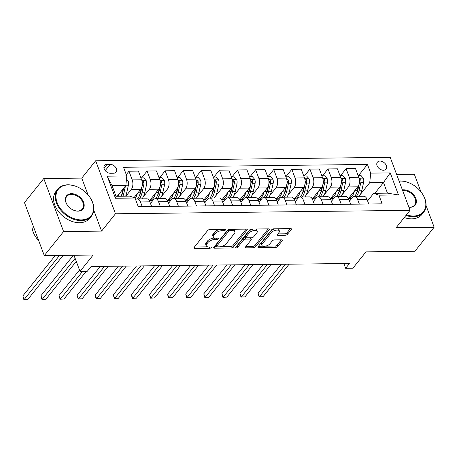 <?xml version="1.0" encoding="UTF-8"?>
<svg xmlns="http://www.w3.org/2000/svg" width="457" height="457" viewBox="0 0 457 457"><rect width="100%" height="100%" fill="white"/><g stroke="black" fill="none" stroke-linecap="round" stroke-linejoin="round"><path stroke-width="0.69" d="M225.421 230.014A1.188 0.548 159.5 0 0 225.535 229.608A1.188 0.548 159.5 0 0 224.958 229.363L209.86 229.54A1.697 0.783 159.5 0 0 207.684 230.499L194.042 247.5A1.697 0.783 159.5 0 0 193.877 248.077A1.697 0.783 159.5 0 0 194.705 248.431L209.803 248.254A1.188 0.548 159.5 0 0 211.328 247.58A1.188 0.548 159.5 0 0 211.442 247.18A1.188 0.548 159.5 0 0 210.86 246.934L208.906 246.957A5.421 2.514 159.5 0 1 206.256 245.832A5.421 2.514 159.5 0 1 206.787 243.987L207.924 242.57A5.421 2.514 159.5 0 1 214.893 239.491L216.847 239.468A1.188 0.548 159.5 0 0 218.372 238.8A1.188 0.548 159.5 0 0 218.492 238.394A1.188 0.548 159.5 0 0 217.909 238.148L215.955 238.171A5.421 2.514 159.5 0 1 213.305 237.046A5.421 2.514 159.5 0 1 213.836 235.201L214.973 233.784A5.421 2.514 159.5 0 1 221.942 230.711L223.896 230.688A1.188 0.548 159.5 0 0 225.421 230.014M379.99 161.064A5.524 3.862 38.7 0 0 377.396 162.195A5.524 3.862 38.7 0 0 377.95 167.285A5.524 3.862 38.7 0 0 383.417 170.233A5.524 3.862 38.7 0 0 386.011 169.107A5.524 3.862 38.7 0 0 385.462 164.017A5.524 3.862 38.7 0 0 379.99 161.064M285.294 235.258A1.697 0.783 159.5 0 0 287.47 234.298L291.298 229.528A1.697 0.783 159.5 0 0 291.463 228.951A1.697 0.783 159.5 0 0 290.635 228.597L273.869 228.797A1.697 0.783 159.5 0 0 271.692 229.757L258.051 246.757A1.697 0.783 159.5 0 0 257.885 247.334A1.697 0.783 159.5 0 0 258.713 247.683L275.48 247.488A1.697 0.783 159.5 0 0 277.656 246.529L282.277 240.765A1.697 0.783 159.5 0 0 282.443 240.188A1.697 0.783 159.5 0 0 281.615 239.839L274.44 239.925A1.697 0.783 159.5 0 0 272.263 240.885L269.973 243.741A4.53 2.096 159.5 0 1 265.488 246.157A4.53 2.096 159.5 0 1 261.924 245.369A4.53 2.096 159.5 0 1 262.369 243.827L271.349 232.636A4.53 2.096 159.5 0 1 275.834 230.219A4.53 2.096 159.5 0 1 279.393 231.008A4.53 2.096 159.5 0 1 278.953 232.55L277.456 234.412A1.697 0.783 159.5 0 0 277.29 234.989A1.697 0.783 159.5 0 0 278.119 235.344L285.294 235.258L284.757 233.824A1.697 0.783 159.5 0 0 286.933 232.864L290.355 228.603M88.018 194.819L81.763 178.099L43.769 178.544L63.586 231.545L44.283 255.6L93.137 255.029L80.015 271.389L87.253 271.304L91.109 266.494L349.491 263.483L345.635 268.293L352.873 268.208L365.994 251.853L414.847 251.281L434.15 227.226L426.038 205.53M63.586 231.545L101.58 231.105L115.478 213.785L410.049 210.351L396.15 227.672L434.15 227.226M247.111 230.042A1.697 0.783 159.5 0 0 247.277 229.465A1.697 0.783 159.5 0 0 246.449 229.117L229.682 229.311A1.697 0.783 159.5 0 0 227.5 230.271L213.859 247.271A1.697 0.783 159.5 0 0 213.693 247.848A1.697 0.783 159.5 0 0 214.527 248.197L231.293 248.002A1.697 0.783 159.5 0 0 233.47 247.043L247.111 230.042L246.774 229.14M251.773 229.054L268.539 228.854A1.697 0.783 159.5 0 1 269.367 229.208A1.697 0.783 159.5 0 1 269.202 229.785L255.566 246.786A1.697 0.783 159.5 0 1 253.384 247.745L246.209 247.831A1.697 0.783 159.5 0 1 245.38 247.477A1.697 0.783 159.5 0 1 245.546 246.9L251.076 240.005A1.697 0.783 159.5 0 0 251.241 239.428A1.697 0.783 159.5 0 0 250.413 239.08L245.655 239.137A1.697 0.783 159.5 0 0 243.478 240.096L237.72 247.271A1.188 0.548 159.5 0 1 236.543 247.905A1.188 0.548 159.5 0 1 235.612 247.7A1.188 0.548 159.5 0 1 235.726 247.294L249.596 230.014A1.697 0.783 159.5 0 1 251.773 229.054M420.886 191.746L414.333 174.226L396.619 174.431M44.283 255.6L24.467 202.6L43.769 178.544M110.36 173.272L113.547 173.232A5.353 3.742 38.7 0 0 116.061 172.14A5.353 3.742 38.7 0 0 115.524 167.211A5.353 3.742 38.7 0 0 110.228 164.349L107.041 164.389A5.353 3.742 38.7 0 0 104.527 165.48A5.353 3.742 38.7 0 0 105.064 170.41A5.353 3.742 38.7 0 0 110.36 173.272M115.478 213.785L95.662 160.778L390.232 157.351L410.049 210.351M135.026 198.018L115.484 198.247L107.235 176.185L126.778 175.956L125.829 185.536L112.079 185.696L116.044 196.293L129.794 196.133L135.026 198.018L138.265 206.684L382.172 203.845L378.933 195.173L373.7 193.294L387.456 193.134L383.492 182.532L369.742 182.691L360.476 194.236M358.682 175.368L367.445 164.446L123.539 167.291L126.778 175.956M367.445 164.446L370.684 173.117L390.227 172.889L398.475 194.95L378.933 195.173M81.763 178.099L95.662 160.778M343.858 263.552L345.635 268.293M73.983 255.252L80.015 271.389M125.829 185.536L117.209 196.282M374.866 193.282L383.492 182.532L390.227 172.889M340.591 175.579L346.109 168.702L355.517 168.593L358.756 177.259A6.901 3.759 89.3 0 1 357.814 186.839L348.445 198.509M346.109 168.702L349.348 177.367A6.901 3.759 89.3 0 1 348.4 186.947L342.384 194.448M322.493 175.791L328.012 168.913L337.42 168.799L340.665 177.47A6.901 3.759 89.3 0 1 339.717 187.044L330.354 198.721M328.012 168.913L331.256 177.579A6.901 3.759 89.3 0 1 330.308 187.159L324.287 194.659M304.402 176.002L309.92 169.124L319.329 169.01L322.568 177.682A6.901 3.759 89.3 0 1 321.625 187.256L312.257 198.932M309.92 169.124L313.159 177.79A6.901 3.759 89.3 0 1 312.217 187.37L306.196 194.871M286.305 176.213L291.823 169.33L301.237 169.221L304.476 177.887A6.901 3.759 89.3 0 1 303.528 187.467L294.165 199.138M291.823 169.33L295.068 178.002A6.901 3.759 89.3 0 1 294.119 187.576L288.099 195.082M268.213 176.425L273.732 169.541L283.14 169.433L286.379 178.099A6.901 3.759 89.3 0 1 285.436 187.678L276.068 199.349M273.732 169.541L276.971 178.213A6.901 3.759 89.3 0 1 276.028 187.787L270.007 195.293M250.116 176.631L255.64 169.753L265.049 169.644L268.288 178.31A6.901 3.759 89.3 0 1 267.339 187.89L257.977 199.56M255.64 169.753L258.879 178.419A6.901 3.759 89.3 0 1 257.931 187.998L251.916 195.499M232.025 176.842L237.543 169.964L246.951 169.855L250.19 178.521A6.901 3.759 89.3 0 1 249.248 188.101L239.879 199.772M237.543 169.964L240.782 178.63A6.901 3.759 89.3 0 1 239.839 188.21L233.818 195.71M213.927 177.053L219.451 170.175L228.86 170.067L232.099 178.733A6.901 3.759 89.3 0 1 231.151 188.313L221.788 199.983M219.451 170.175L222.69 178.841A6.901 3.759 89.3 0 1 221.742 188.421L215.727 195.922M195.836 177.265L201.354 170.387L210.763 170.278L214.002 178.944A6.901 3.759 89.3 0 1 213.059 188.524L203.696 200.195M201.354 170.387L204.593 179.053A6.901 3.759 89.3 0 1 203.651 188.632L197.63 196.133M177.744 177.476L183.263 170.598L192.671 170.49L195.91 179.155A6.901 3.759 89.3 0 1 194.962 188.735L185.599 200.406M183.263 170.598L186.502 179.264A6.901 3.759 89.3 0 1 185.553 188.844L179.538 196.344M159.647 177.687L165.166 170.809L174.574 170.701L177.819 179.367A6.901 3.759 89.3 0 1 176.87 188.947L167.508 200.617M165.166 170.809L168.41 179.475A6.901 3.759 89.3 0 1 167.462 189.055L161.441 196.556M141.556 177.899L147.074 171.021L156.483 170.907L159.722 179.578A6.901 3.759 89.3 0 1 158.779 189.152L149.41 200.829M147.074 171.021L150.313 179.687A6.901 3.759 89.3 0 1 149.37 189.267L143.349 196.767M126.269 174.603L128.977 171.232L138.385 171.118L141.63 179.784A6.901 3.759 89.3 0 1 140.682 189.364L134.027 197.658M128.977 171.232L132.222 179.898A6.901 3.759 89.3 0 1 131.273 189.472L125.892 196.179M150.467 203.434L153.329 199.863A6.901 3.759 89.3 0 1 155.391 198.692A6.901 3.759 89.3 0 1 158.562 201.748L160.31 206.427M168.564 203.222L171.426 199.652A6.901 3.759 89.3 0 1 173.489 198.481A6.901 3.759 89.3 0 1 176.653 201.537L178.407 206.216M186.656 203.011L189.518 199.441A6.901 3.759 89.3 0 1 191.58 198.269A6.901 3.759 89.3 0 1 194.751 201.326L196.499 206.004M204.753 202.799L207.615 199.235A6.901 3.759 89.3 0 1 209.677 198.058A6.901 3.759 89.3 0 1 212.842 201.114L214.596 205.793M222.845 202.588L225.707 199.024A6.901 3.759 89.3 0 1 227.769 197.847A6.901 3.759 89.3 0 1 230.939 200.903L232.687 205.581M240.942 202.377L243.804 198.812A6.901 3.759 89.3 0 1 245.866 197.641A6.901 3.759 89.3 0 1 249.031 200.692L250.784 205.37M259.033 202.165L261.895 198.601A6.901 3.759 89.3 0 1 263.957 197.43A6.901 3.759 89.3 0 1 267.128 200.48L268.876 205.164M277.125 201.954L279.987 198.389A6.901 3.759 89.3 0 1 282.049 197.218A6.901 3.759 89.3 0 1 285.219 200.269L286.967 204.953M295.222 201.748L298.084 198.178A6.901 3.759 89.3 0 1 300.146 197.007A6.901 3.759 89.3 0 1 303.317 200.057L305.065 204.742M313.313 201.537L316.175 197.967A6.901 3.759 89.3 0 1 318.238 196.796A6.901 3.759 89.3 0 1 321.408 199.852L323.156 204.53M331.411 201.326L334.273 197.755A6.901 3.759 89.3 0 1 336.335 196.584A6.901 3.759 89.3 0 1 339.5 199.64L341.253 204.319M349.502 201.114L352.364 197.544A6.901 3.759 89.3 0 1 354.426 196.373A6.901 3.759 89.3 0 1 357.597 199.429L359.345 204.108M367.599 200.903L373.7 193.294M135.632 199.646A6.901 3.759 89.3 0 1 137.3 198.904A6.901 3.759 89.3 0 1 140.465 201.954L142.218 206.638M137.3 198.904L146.708 198.795A6.901 3.759 89.3 0 1 149.879 201.845L151.627 206.53M155.391 198.692L164.8 198.584A6.901 3.759 89.3 0 1 167.97 201.634L169.718 206.318M152.37 201.063L152.215 200.64M173.489 198.481L182.897 198.372A6.901 3.759 89.3 0 1 186.062 201.428L187.816 206.107M170.467 200.852L170.307 200.429M191.58 198.269L200.989 198.161A6.901 3.759 89.3 0 1 204.159 201.217L205.907 205.896M188.558 200.64L188.404 200.217M209.677 198.058L219.086 197.95A6.901 3.759 89.3 0 1 222.251 201.006L224.004 205.684M206.655 200.429L206.495 200.012M227.769 197.847L237.177 197.738A6.901 3.759 89.3 0 1 240.348 200.794L242.096 205.473M224.747 200.217L224.593 199.8M245.866 197.641L255.274 197.527A6.901 3.759 89.3 0 1 258.439 200.583L260.193 205.262M242.844 200.006L242.684 199.589M263.957 197.43L273.366 197.315A6.901 3.759 89.3 0 1 276.536 200.372L278.284 205.05M260.936 199.795L260.781 199.378M282.049 197.218L291.463 197.11A6.901 3.759 89.3 0 1 294.628 200.16L296.382 204.845M279.027 199.583L278.873 199.166M300.146 197.007L309.555 196.898A6.901 3.759 89.3 0 1 312.725 199.949L314.473 204.633M297.124 199.378L296.97 198.955M318.238 196.796L327.646 196.687A6.901 3.759 89.3 0 1 330.817 199.738L332.565 204.422M315.216 199.166L315.062 198.744M336.335 196.584L345.743 196.476A6.901 3.759 89.3 0 1 348.914 199.526L350.662 204.21M333.313 198.955L333.153 198.532M354.426 196.373L363.835 196.264A6.901 3.759 89.3 0 1 367.005 199.321L368.753 203.999M369.742 182.691L370.684 173.117M351.404 198.744L351.25 198.321M112.079 185.696L107.235 176.185M116.044 196.293L115.484 198.247M398.475 194.95L387.456 193.134M101.58 231.105L93.771 210.209M219.983 229.42A5.421 2.514 159.5 0 0 214.436 232.35L214.973 233.784M213.305 237.046L212.768 235.612A5.421 2.514 159.5 0 1 213.299 233.767L214.436 232.35M206.256 245.832L205.719 244.398A5.421 2.514 159.5 0 1 206.25 242.553L207.387 241.136A5.421 2.514 159.5 0 1 214.356 238.063L214.739 238.057M194.448 246.991L207.695 246.837M220.634 246.689L230.756 246.569A1.697 0.783 159.5 0 0 232.933 245.609L246.169 229.117M214.27 246.763L216.658 246.734M230.185 230.614A1.188 0.548 159.5 0 0 228.66 231.288L216.687 246.209A1.188 0.548 159.5 0 0 216.567 246.614A1.188 0.548 159.5 0 0 217.149 246.86L219.211 246.837A5.421 2.514 159.5 0 0 226.181 243.758L234.367 233.561A5.421 2.514 159.5 0 0 234.892 231.716A5.421 2.514 159.5 0 0 232.242 230.591L230.185 230.614L229.694 229.311M228.323 229.66A1.188 0.548 159.5 0 0 228.123 229.854L228.66 231.288M216.567 246.614L216.035 245.18A1.188 0.548 159.5 0 1 216.15 244.775L228.123 229.854M234.892 231.716L234.361 230.282A5.421 2.514 159.5 0 0 232.921 229.271M268.259 228.86L255.029 245.352L255.566 246.786M245.952 246.392L252.847 246.312A1.697 0.783 159.5 0 0 255.029 245.352M251.241 239.428L250.71 238A1.697 0.783 159.5 0 0 250.493 237.771M246.1 237.691L245.118 237.703A1.697 0.783 159.5 0 0 242.941 238.663L237.183 245.843L237.72 247.271M236.52 246.312A1.188 0.548 159.5 0 0 237.183 245.843M256.817 232.853A4.53 2.096 159.5 0 0 257.262 231.311A4.53 2.096 159.5 0 0 253.704 230.522A4.53 2.096 159.5 0 0 249.219 232.944L246.055 236.886A1.697 0.783 159.5 0 0 245.889 237.463A1.697 0.783 159.5 0 0 246.717 237.811L251.476 237.76A1.697 0.783 159.5 0 0 253.652 236.795L256.817 232.853M257.262 231.311L256.725 229.877A4.53 2.096 159.5 0 0 255.406 229.008M253.475 229.031A4.53 2.096 159.5 0 0 248.682 231.51L249.219 232.944M245.889 237.463L245.352 236.029A1.697 0.783 159.5 0 1 245.518 235.452L248.682 231.51M277.862 233.904L284.757 233.824M279.393 231.008L278.856 229.574A4.53 2.096 159.5 0 0 277.742 228.751M275.331 228.78A4.53 2.096 159.5 0 0 270.812 231.202L271.349 232.636M261.924 245.369L261.393 243.941A4.53 2.096 159.5 0 1 261.832 242.399L270.812 231.202M265.448 246.169L274.943 246.055A1.697 0.783 159.5 0 0 277.119 245.095L281.335 239.839M258.456 246.249L263.043 246.197M119.26 193.722A13.202 7.186 89.3 0 1 118.392 196.27M126.475 179.041L128.143 180.932A4.576 2.491 89.3 0 1 128.383 185.182L126.663 192.957A13.202 7.186 89.3 0 1 125.629 196.184M123.064 188.981L122.173 193.008A13.202 7.186 89.3 0 1 121.145 196.236M55.291 255.474L22.85 295.908L24.187 299.489L27.808 299.444L63.163 255.383M122.882 196.219A13.202 7.186 -90.7 0 0 123.91 192.985L125.458 185.999M123.63 188.284L122.779 192.117A10.957 5.964 89.3 0 1 121.162 196.236M59.547 255.423L24.187 299.489L23.867 299.649L22.85 295.908M27.808 299.444L23.867 299.649M137.357 193.511A13.202 7.186 89.3 0 1 135.163 198.389M140.927 177.904L143.721 177.87L146.24 180.721A4.576 2.491 89.3 0 1 146.474 184.976L144.755 192.745A13.202 7.186 89.3 0 1 141.961 198.846M141.202 188.581L140.27 192.797A13.202 7.186 89.3 0 1 137.477 198.904M73.388 255.263L40.941 295.696L42.284 299.278L45.9 299.232L76.273 261.381M139.214 198.881A13.202 7.186 -90.7 0 0 142.007 192.78L143.727 185.005A4.576 2.491 -90.7 0 0 143.795 181.943L142.898 181.006L142.081 181.429M143.795 181.943L142.681 183.331A2.331 1.268 89.3 0 1 142.59 184.137L140.876 191.906A10.957 5.964 89.3 0 1 139.196 196.122M75.131 258.336L42.284 299.278L41.964 299.438L41.427 298.01L40.941 295.696M45.9 299.232L41.964 299.438M155.449 193.3A13.202 7.186 89.3 0 1 149.542 200.663M159.019 177.693L161.812 177.659L164.331 180.509A4.576 2.491 89.3 0 1 164.571 184.765L162.852 192.534A13.202 7.186 89.3 0 1 160.059 198.641M159.293 188.375L158.362 192.586A13.202 7.186 89.3 0 1 155.569 198.692M152.792 200.537A13.202 7.186 89.3 0 1 151.85 200.663L149.519 200.692M79.489 269.996L59.039 295.485L60.375 299.067L63.997 299.027L86.224 271.315M157.305 198.669A13.202 7.186 -90.7 0 0 160.099 192.568L161.818 184.794A4.576 2.491 -90.7 0 0 161.887 181.737L160.995 180.795L160.178 181.218M161.887 181.737L160.778 183.12A2.331 1.268 89.3 0 1 160.687 183.925L158.967 191.694A10.957 5.964 89.3 0 1 157.288 195.91M82.608 271.361L60.375 299.067L60.056 299.232L59.039 295.485M63.997 299.027L60.056 299.232M173.546 193.094A13.202 7.186 89.3 0 1 167.633 200.452M177.11 177.482L179.909 177.453L182.429 180.298A4.576 2.491 89.3 0 1 182.663 184.554L180.943 192.323A13.202 7.186 89.3 0 1 178.15 198.429M177.39 188.164L176.459 192.374A13.202 7.186 89.3 0 1 173.666 198.481M170.884 200.326A13.202 7.186 89.3 0 1 169.947 200.452L167.616 200.48M100.312 266.385L77.13 295.273L78.473 298.855L82.089 298.815L108.183 266.294M175.402 198.458A13.202 7.186 -90.7 0 0 178.196 192.357L179.915 184.582A4.576 2.491 -90.7 0 0 179.984 181.526L179.087 180.584L178.27 181.006M179.984 181.526L178.87 182.909A2.331 1.268 89.3 0 1 178.778 183.714L177.059 191.483A10.957 5.964 89.3 0 1 175.379 195.705M104.562 266.334L78.473 298.855L78.153 299.021L77.13 295.273M82.089 298.815L78.153 299.021M191.637 192.883A13.202 7.186 89.3 0 1 185.731 200.246M195.208 177.27L198.001 177.242L200.52 180.087A4.576 2.491 89.3 0 1 200.754 184.342L199.041 192.111A13.202 7.186 89.3 0 1 196.247 198.218M195.482 187.953L194.551 192.163A13.202 7.186 89.3 0 1 191.757 198.269M188.981 200.115A13.202 7.186 89.3 0 1 188.038 200.24L185.708 200.269M118.403 266.174L95.227 295.062L96.564 298.644L100.186 298.604L126.275 266.083M193.494 198.247A13.202 7.186 -90.7 0 0 196.287 192.146L198.007 184.371A4.576 2.491 -90.7 0 0 198.075 181.315L197.184 180.372L196.367 180.795M198.075 181.315L196.967 182.697A2.331 1.268 89.3 0 1 196.876 183.503L195.156 191.272A10.957 5.964 89.3 0 1 193.477 195.493M122.659 266.128L96.564 298.644L96.244 298.809L95.707 297.376L95.227 295.062M100.186 298.604L96.244 298.809M68.253 184.936A21.056 14.721 38.7 0 0 57.125 202.622A21.056 14.721 38.7 0 0 81.317 219.891A21.056 14.721 38.7 0 0 87.207 193.917A21.056 14.721 38.7 0 0 80.392 188.45A21.056 14.721 38.7 0 0 68.253 184.936M87.241 193.957A21.57 15.087 -141.3 0 1 87.281 193.997A21.57 15.087 -141.3 0 1 91.377 216.201A21.57 15.087 -141.3 0 1 81.249 220.611A21.57 15.087 -141.3 0 1 59.884 209.083A21.57 15.087 -141.3 0 1 57.731 189.204A21.57 15.087 -141.3 0 1 67.859 184.799A21.57 15.087 -141.3 0 1 80.301 188.393A21.57 15.087 -141.3 0 1 80.346 188.421M71.521 193.677A10.528 7.363 -141.3 0 1 83.614 202.314A10.528 7.363 -141.3 0 1 78.05 211.151A10.528 7.363 -141.3 0 1 71.983 209.397A10.528 7.363 -141.3 0 1 68.573 206.667A10.528 7.363 -141.3 0 1 71.521 193.677M71.932 209.369A10.008 6.998 38.7 0 0 77.661 211.014A10.008 6.998 38.7 0 0 82.363 208.969A10.008 6.998 38.7 0 0 81.357 199.743A10.008 6.998 38.7 0 0 71.446 194.396A10.008 6.998 38.7 0 0 66.745 196.441A10.008 6.998 38.7 0 0 68.613 206.707M38.702 240.673A21.57 15.087 -141.3 0 1 32.179 223.216M91.377 216.201L89.681 218.32A21.57 15.087 -141.3 0 1 79.552 222.725A21.57 15.087 -141.3 0 1 58.188 211.203A21.57 15.087 -141.3 0 1 56.028 191.323L57.731 189.204M406.456 214.83A21.056 14.721 38.7 0 0 413.528 216.024A21.056 14.721 38.7 0 0 419.412 190.043A21.056 14.721 38.7 0 0 412.597 184.577A21.056 14.721 38.7 0 0 400.458 181.069A21.056 14.721 38.7 0 0 399.127 181.138M419.446 190.083A21.57 15.087 -141.3 0 1 419.486 190.123A21.57 15.087 -141.3 0 1 423.588 212.334A21.57 15.087 -141.3 0 1 413.454 216.738A21.57 15.087 -141.3 0 1 405.965 215.441M399.064 180.966A21.57 15.087 -141.3 0 1 400.064 180.926A21.57 15.087 -141.3 0 1 412.505 184.525A21.57 15.087 -141.3 0 1 412.551 184.554M402.411 189.923A10.528 7.363 -141.3 0 1 403.725 189.809A10.528 7.363 -141.3 0 1 415.824 198.441A10.528 7.363 -141.3 0 1 410.26 207.284A10.528 7.363 -141.3 0 1 408.866 207.198M408.832 207.095A10.008 6.998 38.7 0 0 409.866 207.141A10.008 6.998 38.7 0 0 414.568 205.096A10.008 6.998 38.7 0 0 413.568 195.876A10.008 6.998 38.7 0 0 403.651 190.523A10.008 6.998 38.7 0 0 402.663 190.598M423.588 212.334L421.885 214.453A21.57 15.087 -141.3 0 1 411.757 218.857A21.57 15.087 -141.3 0 1 404.268 217.555M209.729 192.671A13.202 7.186 89.3 0 1 203.822 200.035M213.299 177.059L216.098 177.03L218.612 179.875A4.576 2.491 89.3 0 1 218.852 184.131L217.132 191.9A13.202 7.186 89.3 0 1 214.339 198.007M213.579 187.741L212.648 191.957A13.202 7.186 89.3 0 1 209.849 198.058M207.072 199.903A13.202 7.186 89.3 0 1 206.136 200.029L203.805 200.057M136.5 265.963L113.319 294.851L114.661 298.432L118.277 298.392L144.372 265.871M211.591 198.035A13.202 7.186 -90.7 0 0 214.384 191.934L216.098 184.165A4.576 2.491 -90.7 0 0 216.172 181.103L215.276 180.161L214.459 180.584M216.172 181.103L215.058 182.486A2.331 1.268 89.3 0 1 214.967 183.291L213.248 191.066A10.957 5.964 89.3 0 1 211.568 195.282M140.75 265.917L114.661 298.432L114.341 298.598L113.319 294.851M118.277 298.392L114.341 298.598M227.826 192.46A13.202 7.186 89.3 0 1 221.919 199.823M231.396 176.853L234.19 176.819L236.709 179.67A4.576 2.491 89.3 0 1 236.943 183.92L235.224 191.694A13.202 7.186 89.3 0 1 232.43 197.795M231.67 187.53L230.739 191.746A13.202 7.186 89.3 0 1 227.946 197.847M225.095 199.715A13.202 7.186 -90.7 0 0 225.147 199.72A13.202 7.186 89.3 0 1 224.227 199.818L221.896 199.846M154.592 265.751L131.416 294.639L132.753 298.221L136.375 298.181L162.464 265.66M229.682 197.83A13.202 7.186 -90.7 0 0 232.476 191.723L234.195 183.954A4.576 2.491 -90.7 0 0 234.264 180.892L233.373 179.949L232.55 180.372M234.264 180.892L233.156 182.274A2.331 1.268 89.3 0 1 233.064 183.08L231.345 190.855A10.957 5.964 89.3 0 1 229.665 195.07M158.847 265.706L132.753 298.221L132.433 298.387L131.896 296.953L131.416 294.639M136.375 298.181L132.433 298.387M245.917 192.248A13.202 7.186 89.3 0 1 240.011 199.612M249.488 176.642L252.287 176.608L254.8 179.458A4.576 2.491 89.3 0 1 255.04 183.708L253.321 191.483A13.202 7.186 89.3 0 1 250.527 197.584M249.768 187.319L248.831 191.534A13.202 7.186 89.3 0 1 246.037 197.635M243.261 199.486A13.202 7.186 89.3 0 1 242.324 199.612L239.994 199.635M172.689 265.546L149.508 294.428L150.85 298.01L154.466 297.97L180.555 265.454M247.774 197.618A13.202 7.186 -90.7 0 0 250.567 191.512L252.287 183.743A4.576 2.491 -90.7 0 0 252.361 180.681L251.464 179.744L250.647 180.161M252.361 180.681L251.247 182.063A2.331 1.268 89.3 0 1 251.156 182.869L249.436 190.643A10.957 5.964 89.3 0 1 247.757 194.859M176.939 265.494L150.85 298.01L150.53 298.175L149.508 294.428M154.466 297.97L150.53 298.175M264.015 192.037A13.202 7.186 89.3 0 1 258.108 199.401M267.585 176.431L270.378 176.396L272.898 179.247A4.576 2.491 89.3 0 1 273.132 183.497L271.412 191.272A13.202 7.186 89.3 0 1 268.619 197.373M267.859 187.107L266.928 191.323A13.202 7.186 89.3 0 1 264.135 197.424M261.353 199.275A13.202 7.186 89.3 0 1 260.416 199.401L258.085 199.423M190.78 265.334L167.605 294.222L168.941 297.804L172.557 297.758L198.652 265.243M265.871 197.407A13.202 7.186 -90.7 0 0 268.665 191.3L270.384 183.531A4.576 2.491 -90.7 0 0 270.453 180.469L269.556 179.532L268.739 179.949M270.453 180.469L269.344 181.857A2.331 1.268 89.3 0 1 269.253 182.657L267.534 190.432A10.957 5.964 89.3 0 1 265.854 194.648M195.03 265.283L168.941 297.804L168.622 297.964L168.085 296.53L167.605 294.222M172.557 297.758L168.622 297.964M282.106 191.826A13.202 7.186 89.3 0 1 276.199 199.189M285.676 176.219L288.47 176.185L290.989 179.035A4.576 2.491 89.3 0 1 291.229 183.286L289.51 191.06A13.202 7.186 89.3 0 1 286.716 197.161M285.951 186.896L285.019 191.112A13.202 7.186 89.3 0 1 282.226 197.213M279.45 199.063A13.202 7.186 89.3 0 1 278.507 199.189L276.182 199.212M208.872 265.123L185.696 294.011L187.033 297.593L190.655 297.547L216.744 265.031M283.963 197.196A13.202 7.186 -90.7 0 0 286.756 191.089L288.476 183.32A4.576 2.491 -90.7 0 0 288.55 180.258L287.653 179.321L286.836 179.738M288.55 180.258L287.436 181.646A2.331 1.268 89.3 0 1 287.344 182.452L285.625 190.221A10.957 5.964 89.3 0 1 283.946 194.436M213.128 265.071L187.033 297.593L186.713 297.753L185.696 294.011M190.655 297.547L186.713 297.753M300.203 191.614A13.202 7.186 89.3 0 1 294.297 198.978M303.774 176.008L306.567 175.974L309.086 178.824A4.576 2.491 89.3 0 1 309.32 183.074L307.601 190.849A13.202 7.186 89.3 0 1 304.808 196.95M304.048 186.685L303.117 190.9A13.202 7.186 89.3 0 1 300.323 197.007M297.541 198.852A13.202 7.186 89.3 0 1 296.604 198.978L294.274 199.006M226.969 264.911L203.793 293.8L205.13 297.381L208.746 297.336L234.841 264.82M302.06 196.984A13.202 7.186 -90.7 0 0 304.853 190.883L306.573 183.108A4.576 2.491 -90.7 0 0 306.641 180.047L305.744 179.11L304.928 179.532M306.641 180.047L305.527 181.435A2.331 1.268 89.3 0 1 305.436 182.24L303.722 190.009A10.957 5.964 89.3 0 1 302.043 194.225M231.219 264.86L205.13 297.381L204.81 297.541L204.273 296.113L203.793 293.8M208.746 297.336L204.81 297.541M318.295 191.403A13.202 7.186 89.3 0 1 312.388 198.766M321.865 175.796L324.659 175.762L327.178 178.613A4.576 2.491 89.3 0 1 327.418 182.869L325.698 190.638A13.202 7.186 89.3 0 1 322.905 196.738M322.139 186.479L321.208 190.689A13.202 7.186 89.3 0 1 318.415 196.796M315.638 198.641A13.202 7.186 89.3 0 1 314.696 198.766L312.365 198.795M245.061 264.7L221.885 293.588L223.222 297.17L226.843 297.124L252.932 264.609M320.151 196.773A13.202 7.186 -90.7 0 0 322.945 190.672L324.664 182.897A4.576 2.491 -90.7 0 0 324.733 179.841L323.842 178.898L323.025 179.321M324.733 179.841L323.625 181.223A2.331 1.268 89.3 0 1 323.533 182.029L321.814 189.798A10.957 5.964 89.3 0 1 320.134 194.014M249.316 264.649L223.222 297.17L222.902 297.336L221.885 293.588M226.843 297.124L222.902 297.336M336.392 191.192A13.202 7.186 89.3 0 1 330.48 198.555M339.957 175.585L342.756 175.557L345.275 178.401A4.576 2.491 89.3 0 1 345.509 182.657L343.79 190.426A13.202 7.186 89.3 0 1 340.996 196.533M340.237 186.267L339.305 190.478A13.202 7.186 89.3 0 1 336.512 196.584M333.73 198.429A13.202 7.186 89.3 0 1 332.793 198.555L330.462 198.584M263.158 264.489L239.976 293.377L241.319 296.959L244.935 296.919L271.03 264.397M338.249 196.561A13.202 7.186 -90.7 0 0 341.042 190.46L342.761 182.686A4.576 2.491 -90.7 0 0 342.83 179.63L341.933 178.687L341.116 179.11M342.83 179.63L341.716 181.012A2.331 1.268 89.3 0 1 341.625 181.817L339.905 189.586A10.957 5.964 89.3 0 1 338.231 193.808M267.408 264.437L241.319 296.959L240.999 297.124L239.976 293.377M244.935 296.919L240.999 297.124M354.483 190.986A13.202 7.186 89.3 0 1 348.577 198.349M358.054 175.374L360.847 175.345L363.366 178.19A4.576 2.491 89.3 0 1 363.606 182.446L361.887 190.215A13.202 7.186 89.3 0 1 359.093 196.321M358.328 186.056L357.397 190.266A13.202 7.186 89.3 0 1 354.603 196.373M351.827 198.218A13.202 7.186 89.3 0 1 350.885 198.344L348.554 198.372M281.249 264.277L258.074 293.166L259.41 296.747L263.032 296.707L289.121 264.186M356.34 196.35A13.202 7.186 -90.7 0 0 359.133 190.249L360.853 182.474A4.576 2.491 -90.7 0 0 360.921 179.418L360.03 178.476L359.213 178.898M360.921 179.418L359.813 180.801A2.331 1.268 89.3 0 1 359.722 181.606L358.002 189.375A10.957 5.964 89.3 0 1 356.323 193.597M285.505 264.232L259.41 296.747L259.09 296.913L258.074 293.166M263.032 296.707L259.09 296.913M357.814 186.839L348.4 186.947M339.717 187.044L330.308 187.159M321.625 187.256L312.217 187.37M303.528 187.467L294.119 187.576M285.436 187.678L276.028 187.787M267.339 187.89L257.931 187.998M249.248 188.101L239.839 188.21M231.151 188.313L221.742 188.421M213.059 188.524L203.651 188.632M194.962 188.735L185.553 188.844M176.87 188.947L167.462 189.055M158.779 189.152L149.37 189.267M140.682 189.364L131.273 189.472M149.879 201.845L140.465 201.954M141.63 179.784L132.222 179.898M159.722 179.578L150.313 179.687M167.97 201.634L158.562 201.748M177.819 179.367L168.41 179.475M186.062 201.428L176.653 201.537M195.91 179.155L186.502 179.264M204.159 201.217L194.751 201.326M214.002 178.944L204.593 179.053M222.251 201.006L212.842 201.114M232.099 178.733L222.69 178.841M240.348 200.794L230.939 200.903M250.19 178.521L240.782 178.63M258.439 200.583L249.031 200.692M268.288 178.31L258.879 178.419M276.536 200.372L267.128 200.48M286.379 178.099L276.971 178.213M294.628 200.16L285.219 200.269M304.476 177.887L295.068 178.002M312.725 199.949L303.317 200.057M322.568 177.682L313.159 177.79M330.817 199.738L321.408 199.852M340.665 177.47L331.256 177.579M348.914 199.526L339.5 199.64M358.756 177.259L349.348 177.367M367.005 199.321L357.597 199.429M104.007 168.17L107.041 164.389M105.213 170.604L110.228 164.349M221.456 229.403L221.942 230.711M213.299 233.767L213.836 235.201M216.361 238.166L216.847 239.468M214.356 238.063L214.893 239.491M207.387 241.136L207.924 242.57M206.25 242.553L206.787 243.987M209.312 246.951L209.803 248.254M194.259 247.231L194.705 248.431M223.41 229.385L223.896 230.688M232.933 245.609L233.47 247.043M230.756 246.569L231.293 248.002M214.076 247.003L214.527 248.197M216.15 244.775L216.687 246.209M231.756 229.283L232.242 230.591M268.865 228.883L269.202 229.785M252.847 246.312L253.384 247.745M245.763 246.631L246.209 247.831M249.928 237.777L250.413 239.08M245.118 237.703L245.655 239.137M242.941 238.663L243.478 240.096M245.518 235.452L246.055 236.886M277.667 234.144L278.119 235.344M261.832 242.399L262.369 243.827M281.94 239.862L282.277 240.765M277.119 245.095L277.656 246.529M274.943 246.055L275.48 247.488M258.268 246.489L258.713 247.683M290.96 228.626L291.298 229.528M286.933 232.864L287.47 234.298M128.08 180.858L126.292 180.881M122.173 193.008L119.814 193.037M126.663 192.957L123.91 192.985M128.383 185.182L125.864 185.216M146.177 180.646L141.916 180.698M140.27 192.797L137.905 192.825M144.755 192.745L142.007 192.78M146.474 184.976L143.727 185.005M164.269 180.441L160.013 180.486M158.362 192.586L156.003 192.614M162.852 192.534L160.099 192.568M164.571 184.765L161.818 184.794M182.366 180.229L178.104 180.275M176.459 192.374L174.094 192.403M180.943 192.323L178.196 192.357M182.663 184.554L179.915 184.582M200.457 180.018L196.202 180.064M194.551 192.163L192.191 192.191M199.041 192.111L196.287 192.146M200.754 184.342L198.007 184.371M218.555 179.807L214.293 179.858M212.648 191.957L210.283 191.98M217.132 191.9L214.384 191.934M218.852 184.131L216.098 184.165M236.646 179.595L232.385 179.647M230.739 191.746L228.374 191.769M235.224 191.694L232.476 191.723M236.943 183.92L234.195 183.954M254.738 179.384L250.482 179.435M248.831 191.534L246.472 191.563M253.321 191.483L250.567 191.512M255.04 183.708L252.287 183.743M272.835 179.173L268.573 179.224M266.928 191.323L264.563 191.352M271.412 191.272L268.665 191.3M273.132 183.497L270.384 183.531M290.926 178.961L286.67 179.013M285.019 191.112L282.66 191.14M289.51 191.06L286.756 191.089M291.229 183.286L288.476 183.32M309.023 178.75L304.762 178.801M303.117 190.9L300.752 190.929M307.601 190.849L304.853 190.883M309.32 183.074L306.573 183.108M327.115 178.544L322.859 178.59M321.208 190.689L318.849 190.718M325.698 190.638L322.945 190.672M327.418 182.869L324.664 182.897M345.212 178.333L340.951 178.379M339.305 190.478L336.94 190.506M343.79 190.426L341.042 190.46M345.509 182.657L342.761 182.686M363.304 178.121L359.048 178.167M357.397 190.266L355.038 190.295M361.887 190.215L359.133 190.249M363.606 182.446L360.853 182.474"/></g></svg>
